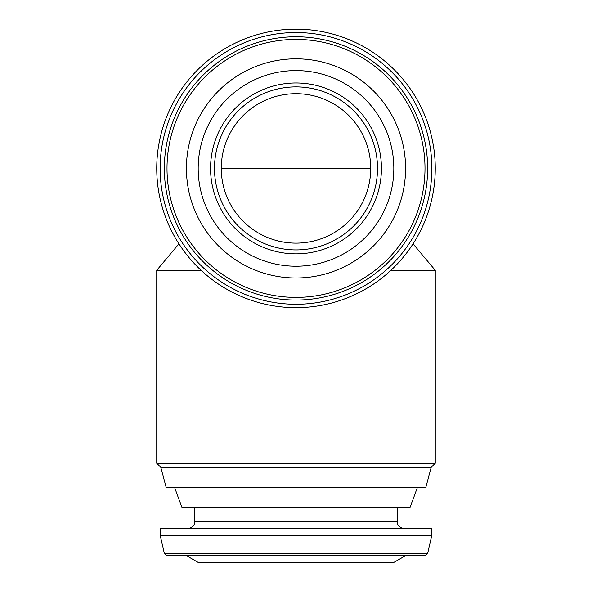 <?xml version="1.0" encoding="UTF-8"?>
<svg xmlns="http://www.w3.org/2000/svg" width="592" height="592" viewBox="0 0 592 592"><rect width="100%" height="100%" fill="white"/><g stroke="black" fill="none" stroke-linecap="round" stroke-linejoin="round"><path stroke-width="0.89" d="M201.08 270.3L156.747 270.3L156.747 463.247L435.253 463.247L435.253 270.3L390.92 270.3M160.795 467.295L166.256 487.675L425.744 487.675L431.205 467.295L160.795 467.295L156.747 463.247M417.293 487.675L410.123 507.374L181.877 507.374L174.707 487.675M431.857 528.434L160.143 528.434L160.143 535.227L431.857 535.227L431.857 528.434M164.361 553.498L427.639 553.498L424.997 555.607L167.003 555.607L164.361 553.498L160.143 535.227M405.587 555.607L186.413 555.607L198.179 562.4L393.821 562.4L405.587 555.607M435.253 168.409A139.253 139.253 0 0 0 226.373 47.811A139.253 139.253 0 0 0 226.373 289.007A139.253 139.253 0 0 0 435.253 168.409M431.857 168.409A135.857 135.857 0 0 0 228.068 50.749A135.857 135.857 0 0 0 228.068 286.069A135.857 135.857 0 0 0 431.857 168.409M405.587 168.409A109.587 109.587 0 0 0 241.21 73.504A109.587 109.587 0 0 0 241.21 263.314A109.587 109.587 0 0 0 405.587 168.409M393.821 168.409A97.821 97.821 0 0 0 247.093 83.694A97.821 97.821 0 0 0 247.093 253.124A97.821 97.821 0 0 0 393.821 168.409M381.44 168.409A85.44 85.44 0 0 0 253.28 94.417A85.44 85.44 0 0 0 253.28 242.402A85.44 85.44 0 0 0 381.44 168.409M370.725 168.409A74.725 74.725 0 0 0 258.637 103.696A74.725 74.725 0 0 0 258.637 233.122A74.725 74.725 0 0 0 370.725 168.409L221.275 168.409M377.518 168.409A81.518 81.518 0 0 0 255.241 97.813A81.518 81.518 0 0 0 255.241 239.005A81.518 81.518 0 0 0 377.518 168.409M397.217 507.374L397.217 521.641L194.783 521.641C195.131 522.81 193.91 527.827 187.99 528.434M427.639 168.409A131.639 131.639 0 0 0 230.177 54.405A131.639 131.639 0 0 0 230.177 282.414A131.639 131.639 0 0 0 427.639 168.409M424.997 168.409A128.997 128.997 0 0 0 231.502 56.699A128.997 128.997 0 0 0 231.502 280.12A128.997 128.997 0 0 0 424.997 168.409M178.947 243.845L156.747 270.3M413.053 243.845L435.253 270.3M431.205 467.295L435.253 463.247M194.783 507.374L194.783 521.641M397.217 521.641C396.869 522.81 398.09 527.827 404.01 528.434M427.639 553.498L431.857 535.227"/></g></svg>
